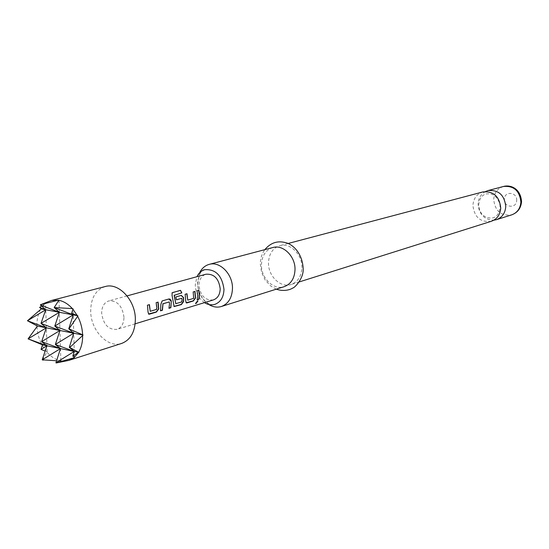<?xml version="1.0" encoding="UTF-8"?>
<svg xmlns="http://www.w3.org/2000/svg" width="549" height="549" viewBox="0 0 549 549"><rect width="100%" height="100%" fill="white"/><g stroke="black" fill="none" stroke-linecap="round" stroke-linejoin="round"><path stroke-width="0.41" stroke-dasharray="2.75 2.06" d="M197.969 300.866L197.393 300.742L195.513 303.364M491.376 221.274C480.471 222.592 474.315 217.267 472.915 205.312C473.492 198.409 476.813 193.948 482.866 191.93M150.014 311.214L156.444 309.307L156.136 302.671M148.511 314.014L147.859 312.038L147.434 305.203M158.112 302.101L155.93 302.732M169.003 308.092L169.421 302.108M160.541 310.631L160.905 304.201M175.55 303.631L181.637 301.82L181.959 298.423M173.909 306.424L172.063 295.486M181.115 295.424L175.879 296.947M176.455 299.775L175.673 297.002M187.511 300.077L193.447 298.313L193.179 291.931M186.118 302.774L185.514 300.845L185.137 294.264M194.998 291.402L192.974 291.986M197.208 299.637L197.516 295.41L197.057 290.805M199.623 272.778L197.51 282.852C197.969 292.343 201.744 299.569 208.826 304.523M204.468 302.636C198.717 298.539 195.657 292.61 195.279 284.856L196.947 276.703M485.501 191.526C480.931 194.099 478.454 198.203 478.083 203.857C478.941 214.275 484.191 219.73 493.819 220.204M301.909 267.589C302.369 254.489 290.153 242.459 279.873 245.664C272.709 248.114 268.921 253.844 268.495 262.861C268.084 276.106 280.656 288.246 291.135 284.485C297.867 281.918 301.463 276.284 301.909 267.589M272.846 247.524C265.654 249.98 261.852 255.759 261.434 264.851C261.043 278.206 273.677 290.448 284.204 286.674M105.202 286.544C95.718 289.824 90.88 298.032 90.688 311.153C90.674 330.361 107.851 348.491 121.7 343.413M40.647 309.348C38.059 314.028 36.831 319.525 36.955 325.845M41.58 306.074L44.874 304.05L41.003 308.737M44.874 304.05L45.368 303.631L42.149 304.009M49.225 301.257L45.368 303.631M213.41 299.905C205.209 300.598 200.392 295.774 198.951 285.439C199.157 279.537 201.49 275.804 205.964 274.226M123.978 317.233C122.345 305.91 117.28 300.468 108.798 300.914C104.138 302.581 101.757 306.658 101.647 313.156C103.329 324.562 108.462 329.963 117.047 329.352C121.542 327.636 123.848 323.601 123.978 317.233M42.232 345.355L46.432 351.559L45.148 351.099M42.348 359.904L46.953 352.177C50.94 356.672 55.346 359.506 60.164 360.666L60.678 360.775L56.622 362.875M60.678 360.775L66.532 360.933M60.164 360.666L56.574 360.768M46.953 352.177L47.132 351.737L46.432 351.559M36.982 326.518C37.291 332.872 38.904 338.898 41.827 344.6M28.225 338.973L28.349 338.17M27.738 320.98L27.56 320.438M74.431 357.488L73.044 308.758M60.857 360.583L59.011 300.118M47.132 351.737L45.567 303.721M196.851 290.86L198.862 290.277M184.931 294.319L186.989 293.722M171.981 292.953L171.878 295.588M174.191 295.122L181.843 292.878M168.735 299.02L162.161 300.927M161.955 300.982L160.685 304.201M147.221 305.258L149.438 304.62M503.454 186.482C497.531 188.451 494.278 192.774 493.702 199.459C495.033 211.036 501.031 216.169 511.682 214.865M516.684 200.419C517.316 191.917 504.394 190.723 504.38 199.225C503.742 207.646 516.616 208.956 516.684 200.419M486.085 193.941C489.694 193.584 492.206 193.989 493.62 195.176C493.551 194.401 500.613 200.591 500.015 207.529C499.364 213.163 497.03 216.608 493.016 217.857C482.269 219.223 478.639 210.253 478.755 204.42C479.455 198.56 481.898 195.067 486.085 193.941M204.798 269.689C201.607 269.079 199.225 273.711 197.661 283.586C198.175 295.856 207.042 306.507 214.858 304.359M276.312 289.165L270.897 286.125L265.242 280.134L261.564 272.434L260.322 263.987C260.398 258.49 261.907 253.707 264.844 249.644M288.005 243.516L279.873 245.664M127.066 295.897L108.798 300.914M135.164 323.814L117.047 329.352M299.15 281.96L291.135 284.485"/><path stroke-width="0.82" d="M195.513 303.364L197.969 300.866M197.585 300.893L195.616 303.542L196.055 303.528L198.017 300.886L197.585 300.893M288.005 243.516L482.866 191.93C493.517 191.018 499.48 196.418 500.757 208.133C500.194 214.762 497.065 219.14 491.376 221.274L299.15 281.96M148.511 314.014L156.211 311.928L158.524 308.867L157.906 302.163M150.241 311.29L149.438 304.62L147.434 305.203L148.079 312.12L148.765 314.165L149.472 314.145L156.424 312.058L158.75 308.95L158.112 302.101L156.136 302.671L156.863 307.522L156.664 309.382L150.241 311.29L149.232 304.674M169.003 308.092L170.657 307.598L171.219 303.178L171.151 300.529L170.005 299.088L168.941 298.958L162.161 300.927L160.905 304.201L160.486 310.844L162.435 310.254L163.012 303.782L169.27 301.95L169.524 303.782L168.948 308.305L170.863 307.728L171.295 301.154M160.541 310.631L162.223 310.13L162.902 304.016M173.909 306.424L181.191 304.441L183.407 301.47L183.359 297.558L181.115 295.424M175.769 303.7L174.136 295.341L181.843 292.878L180.497 290.318L172.173 292.768L172.063 295.486L174.15 306.562L181.396 304.571L183.627 301.545L183.579 297.551L181.28 295.383L175.879 296.947L176.462 299.836L181.815 298.265L182.055 300.077L181.856 301.895L175.769 303.7L174.328 295.238M176.455 299.775L181.815 298.265M186.118 302.774L193.193 300.845L195.369 297.915L194.799 291.457M187.731 300.145L186.989 293.722L185.137 294.264L185.734 300.921L186.344 302.911L186.976 302.897L193.399 300.969L195.588 297.99L194.998 291.402L193.179 291.931L193.667 298.382L187.731 300.145L186.784 293.784M197.208 299.637L198.745 299.178L199.321 294.882L198.663 290.339M208.826 304.523C213.012 307.076 217.205 307.742 221.398 306.5C228.411 303.803 232.103 297.757 232.474 288.349C232.803 274.177 219.881 261.015 209.183 264.378C204.976 265.579 201.792 268.379 199.623 272.778M196.947 276.703C198.717 273.031 201.332 270.698 204.798 269.689C215.716 269.024 222.112 275.598 223.978 289.405C223.683 297.174 220.643 302.156 214.858 304.359C211.386 305.368 207.927 304.791 204.468 302.636M493.819 220.204L496.426 219.682C502.081 217.562 505.19 213.211 505.759 206.637C504.497 195.019 498.567 189.666 487.986 190.578L485.501 191.526M221.398 306.5L284.204 286.674C290.97 284.094 294.573 278.418 295.012 269.648C295.465 256.445 283.174 244.305 272.846 247.524L209.183 264.378M56.197 362.971L68.906 360.37L121.7 343.413C130.525 339.941 135.081 331.912 135.356 319.312C135.486 300.269 118.728 282.303 105.202 286.544L51.531 300.461L40.502 304.716L58.311 300.193L51.531 300.461M37.407 326.058L46.349 327.822L28.095 338.877L37.407 326.058L27.45 320.753L45.759 309.76L39.61 307.413L41.58 306.074M56.574 360.768L42.225 359.815L46.94 345.774L28.095 338.877L42.465 344.847L46.94 345.774L41.621 341.656L46.349 327.822L27.45 320.753L41.271 308.922L39.61 307.413M58.311 300.193L58.825 300.282C63.705 301.284 68.206 304.05 72.338 308.572L54.2 307.57L58.825 300.282M45.148 351.099L41.024 349.39L46.94 345.774L60.493 348.581L55.353 344.484L59.937 330.498L41.003 323.395L46.349 327.822L73.744 333.216L69.311 347.352L74.259 351.435L55.353 344.484L73.744 333.216L68.769 328.81L69.75 329.18L69.195 328.556L68.769 328.81L73.223 314.886L71.61 313.362L77.231 315.497L72.88 309.19L73.044 308.758L72.338 308.572M77.231 315.497L77.883 315.757L77.649 316.265L69.195 328.556M69.75 329.18L82.618 334.835C82.343 328.309 80.689 322.119 77.649 316.265M82.618 334.835L83.064 335.055L82.638 335.528C82.707 342.013 81.382 347.579 78.644 352.232L69.744 347.51L82.638 335.528M127.066 295.897L205.964 274.226C214.069 273.704 218.818 278.563 220.204 288.808C219.991 294.58 217.727 298.279 213.41 299.905L135.164 323.814M197.736 295.444L197.057 290.805L198.862 290.277L199.541 294.916L198.951 299.301L197.146 299.843L197.736 295.444M42.465 344.847L41.024 349.39M68.906 360.37L74.431 357.488L72.832 356.075L78.644 352.232M56.362 362.93L73.744 357.824M74.252 357.42L78.274 352.842M54.44 306.87L54.619 307.323M71.61 313.362L72.88 309.19M83.064 335.055L73.744 333.216L54.776 326.079L59.381 312.306L73.223 314.886L54.776 326.079L59.937 330.498L41.621 341.656L60.493 348.581L42.225 359.815L43.199 360.165M40.502 304.716L41.34 304.462M41.271 308.922L45.759 309.76L41.003 323.395L59.381 312.306L54.2 307.57L73.223 314.886L77.883 315.757M69.744 347.51L69.311 347.352L70.258 346.769M72.832 356.075L74.259 351.435L60.493 348.581L55.929 362.779L74.259 351.435L78.898 352.403M45.759 309.76L59.381 312.306L40.393 305.024L45.759 309.76M181.63 292.94L180.497 290.318M180.333 290.469L172.571 292.569M172.407 292.727L171.981 292.953M162.792 303.782L169.27 301.95M171.075 301.154L168.776 299.006M503.454 186.482C510.296 184.505 520.685 188.252 521.55 201.73C520.946 208.236 517.659 212.614 511.682 214.865C517.24 212.779 520.308 208.531 520.877 202.114C519.663 190.784 513.85 185.569 503.454 186.482L487.986 190.578M264.844 249.644C270.561 242.768 277.54 240.448 285.768 242.685C292.267 244.168 302.389 252.636 303.165 268.523C303.92 278.487 294.326 288.163 292.679 288.053C291.251 289.227 284.348 292.054 276.312 289.165M511.682 214.865L496.426 219.682"/></g></svg>
